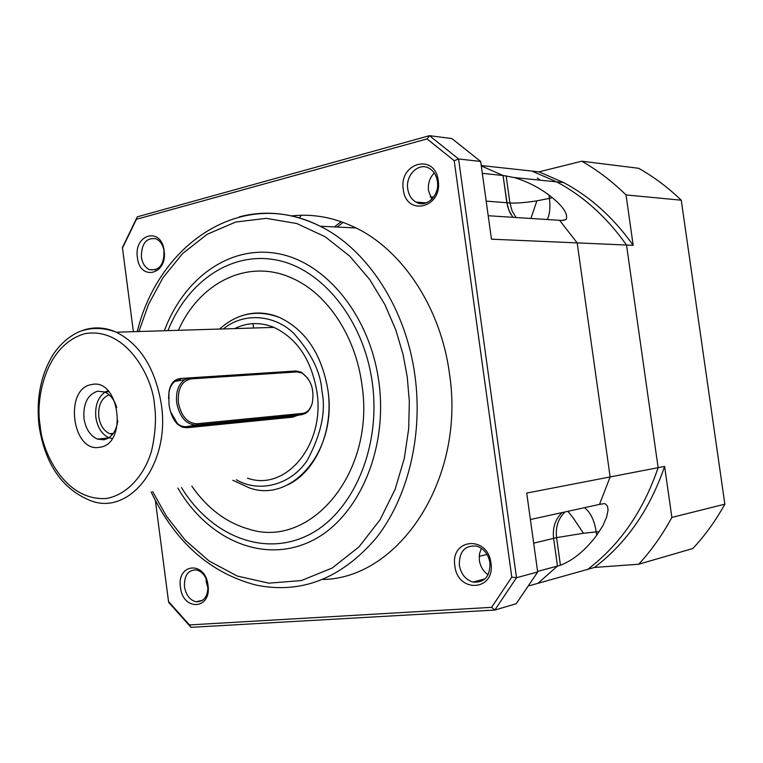 <?xml version="1.0" encoding="UTF-8"?>
<svg xmlns="http://www.w3.org/2000/svg" width="763" height="763" viewBox="0 0 763 763"><rect width="100%" height="100%" fill="white"/><g stroke="black" fill="none" stroke-linecap="round" stroke-linejoin="round"><path stroke-width="1.14" d="M488.11 574.768C483.284 571.42 480.366 566.613 479.355 560.328L479.431 554.005L481.377 548.311M208.051 588.321L206.268 582.112L206.096 578.669M163.835 258.562L163.94 250.378M431.829 199.277L428.501 190.702C427.757 183.654 429.674 177.75 434.242 172.982M489.98 562.846C490.132 576.532 484.457 582.932 472.936 582.064C465.525 579.67 460.995 574.062 459.336 565.24C459.183 551.391 464.991 545.02 476.77 546.146C483.952 548.635 488.349 554.205 489.98 562.846M490.943 563.075C495.54 591.134 457.609 593.509 454.872 565.888C450.075 538.459 487.776 534.92 490.943 563.075M164.121 250.722C167.831 274.756 139.753 281.49 137.397 257.56C133.554 234.031 161.489 226.43 164.121 250.722M141.374 257.093C142.395 263.416 145.104 267.603 149.529 269.663C159.162 270.97 164.007 264.847 164.083 251.294C163.082 245.057 160.421 240.898 156.1 238.809C146.343 237.388 141.441 243.483 141.374 257.093M291.132 215.948C312.944 213.468 334.585 217.465 356.054 227.956C402.75 250.598 440.823 308.014 449.445 373.469C465.802 478.935 399.125 578.411 322.883 579.479M438.22 180.554C442.721 208.003 406.011 216.806 403.303 189.501C398.61 162.719 435.101 152.781 438.22 180.554M407.757 188.986C408.73 195.09 411.486 199.467 416.035 202.128C426.279 208.404 439.831 195.452 437.409 181.403C436.455 175.461 433.794 171.141 429.426 168.451C419.001 161.794 405.306 174.965 407.757 188.986M208.013 585.173C211.79 609.685 182.843 611.487 180.469 587.329C176.549 563.304 205.352 560.595 208.013 585.173M184.465 586.747C185.972 595.016 189.796 600.033 195.957 601.778C204.255 601.864 208.232 596.246 207.87 584.916C206.372 576.742 202.605 571.754 196.568 569.942C188.127 569.742 184.093 575.34 184.465 586.747M167.984 330.627C187.383 281.442 231.475 250.846 277.15 260.164C322.72 269.272 363.922 320.374 372.315 382.826C381.395 448.491 352.115 514.224 307.394 535.55C262.672 557.238 210.35 535.035 181.489 487.547M164.36 330.741C183.721 278.333 229.634 244.751 277.866 253.612C325.992 262.234 370.007 315.853 378.868 381.843C388.481 451.2 356.979 520.414 309.53 541.892C262.091 563.781 207.278 538.859 177.893 488.062M191.799 486.079C207.202 508.272 226.201 522.617 248.776 529.102L248.757 529.102C226.182 522.617 207.193 508.272 191.79 486.088M292.982 278.571C248.709 257.617 199.629 282.196 178.399 330.312C199.62 282.196 248.7 257.617 292.973 278.571C327.422 293.946 355.663 336.273 361.9 384.581C375.777 472.688 310.331 549.551 248.757 529.102M241.871 315.729C254.289 311.619 266.878 312.201 279.62 317.494C305.696 330.045 321.805 354.309 327.956 390.284C333.822 430.532 315.806 471.725 287.88 484.763M234.68 328.586C247.317 322.358 260.402 321.957 273.927 327.384C297.141 338.419 311.476 359.926 316.931 391.905C325.334 444.982 285.467 491.982 247.517 478.163M297.808 415.272L292.792 417.132L187.021 427.728L182.252 427.175L177.96 424.629C173.172 419.965 170.178 413.107 168.957 404.075L168.938 392.211C170.225 383.808 174.098 379.23 180.564 378.477L189.729 377.876M293.087 416.026L184.904 426.746L181.022 425.916L177.502 423.665L170.654 411.972M312.115 403.656L310.35 408.195L307.966 411.515L305.648 413.374L301.862 414.633L196.32 425.067C186.182 424.629 179.639 417.208 176.692 402.797C175.69 391.953 178.37 384.228 184.732 379.612L190.111 377.847L296.015 370.99L301.395 372.201L307.918 378.381M197.035 423.751C187.402 423.322 181.193 416.264 178.389 402.578C177.579 388.739 181.832 380.832 191.132 378.868L296.998 371.924L302.11 373.078C311.209 379.745 314.575 389.807 312.22 403.265C310.36 409.359 307.146 412.735 302.558 413.403L197.035 423.751L196.32 425.067L186.248 426.698L187.021 427.728M116.72 407.471C114.326 399.698 110.311 394.538 104.693 391.991L97.569 391.19C87.602 394.585 83.072 403.656 83.978 418.401C85.675 428.873 90.148 435.768 97.406 439.078L103.854 439.784C111.551 437.933 116.214 431.543 117.855 420.623M99.629 447.28C72.084 453.003 63.806 388.51 91.531 384.6C119.409 377.494 128.108 444.447 99.629 447.28M105.008 392.125C97.883 397.361 94.841 405.782 95.852 417.371C97.502 427.566 101.861 434.366 108.937 437.752M109.243 437.867L112.161 438.611M112.562 434.395L109.777 433.727C103.835 431.019 100.172 425.401 98.78 416.856C98.007 405.353 101.46 398 109.157 394.805M341.156 221.671L334.366 226.916M343.14 222.376L337.122 227.05M486.174 201.127L506.851 202.729L508.969 210.569L512.908 217.312L509.913 212.629L507.519 206.182L503.055 175.49L481.281 165.895L503.055 175.49L514.224 177.55C526.909 181.375 538.487 187.212 548.94 195.051L552.317 197.703C563.571 207.021 568.177 214.289 566.136 219.515L562.569 220.517L559.584 220.316L577.171 242.892L559.584 220.316L488.206 215.719M530.399 519.527L599.499 504.4L610.142 476.942L577.171 242.892L626.518 245.037C606.919 217.312 583.628 196.253 556.628 181.852L531.954 171.074L481.234 165.533M529.15 585.803L537.886 583.342L557.476 566.051L553.614 538.344C552.431 527.796 555.226 519.221 562.026 512.602C555.226 519.221 552.431 527.796 553.614 538.344L533.68 543.161M538.993 171.847L531.954 171.074L556.628 181.852C583.628 196.253 606.919 217.312 626.518 245.037L633.185 245.324C613.671 217.789 590.476 196.873 563.58 182.557L538.993 171.847L581.797 161.212L638.621 168.28C653.824 176.825 668.035 187.46 681.254 200.202L724.85 504.171L671.86 517.428C662.437 534.863 651.392 550.457 638.717 564.229L594.463 567.453L587.729 569.351C619.842 544.954 643.304 511.057 658.135 467.662C643.304 511.057 619.842 544.954 587.729 569.351L537.886 583.342L557.476 566.051L537.6 571.411M480.671 161.46L451.877 138.58L429.483 135.671L458.573 158.971L454.204 160.697L511.782 577.133L516.513 577.705L494.834 610.038L491.582 607.338L189.434 624.926L190.988 627.329L494.834 610.038L516.198 603.752L537.686 571.983L516.513 577.705L458.573 158.971L480.671 161.46L491.458 239.181L577.171 242.892L610.142 476.942L526.718 493.07L537.686 571.983M133.391 331.686L122.414 247.527L133.382 331.695M155.385 500.585L168.633 602.312L155.394 500.604M429.483 135.671L137.321 216.816L136.424 219.286L427.08 138.904L429.483 135.671M482.321 173.363L503.055 175.49L506.851 202.729L509.922 202.968L512.03 210.779L515.969 217.503M419.927 203.483L419.536 202.386M190.988 627.329L168.633 602.312M122.414 247.527L137.321 216.816M189.434 624.926L168.547 601.549M454.204 160.697L427.08 138.904M136.424 219.286L122.49 247.994M491.582 607.338L511.782 577.133M168.547 398.563L168.919 392.974C169.71 387.585 171.723 383.732 174.965 381.424L180.087 379.716L180.564 378.477M108.031 390.713L105.294 391.944M547.329 219.525C549.827 213.983 550.524 206.935 549.408 198.39L536.875 200.85C525.421 202.643 516.437 203.349 509.922 202.968L506.127 175.805M564.973 511.954C558.192 518.554 555.397 527.109 556.58 537.629L583.428 533.261L596.218 531.897C594.339 520.175 590.409 512.116 584.429 507.7M267.374 325.143L265.057 324.59M557.476 566.051L553.614 538.344L556.58 537.629L560.433 565.259L557.476 566.051M599.213 531.639L596.218 531.897L596.695 535.292L602.751 525.86L606.556 517.409L608.073 509.98L607.51 506.222L605.593 504.009L604.143 503.618L599.499 504.4L610.142 476.942L658.135 467.662L626.518 245.037L658.135 467.662L664.611 466.412L671.86 517.428M301.547 215.252L299.163 217.989M252.992 323.636L253.574 328.004M596.695 535.292C585.307 550.333 573.223 560.319 560.433 565.259M537.305 178.037L540.357 180.202M638.717 564.229L692.823 548.511C705.069 535.435 715.742 520.652 724.85 504.171M594.463 567.453C626.461 543.199 649.838 509.512 664.611 466.412M581.797 161.212C597.543 170.216 612.288 181.46 626.022 194.947L633.185 245.324M626.022 194.947L681.254 200.202M138.904 331.524L148.547 304.323L162.986 277.684L182.605 253.564L207.183 234.289L235.672 222.043L266.287 218.342L296.845 223.549L325.21 236.778L349.788 256.196L369.759 279.573L384.991 304.78L395.873 330.131L403.055 354.461L407.261 377.075L409.33 401.386L408.701 428.653L404.323 458.344L395.1 489.331L380.108 519.717L358.963 546.918L332.182 568.034L301.337 580.567L268.834 583.161L237.322 576.075L209.014 560.948L185.285 540.233L166.592 516.427L152.686 491.639M239.382 216.845C266.115 209.844 293.059 212.972 320.202 226.239C367.47 249.501 406.174 308.634 415.005 376.073C423.16 436.274 407.604 498.535 375.797 538.525C340.966 578.745 301.051 594.263 256.063 585.078C209.968 572.994 174.975 541.921 151.093 491.868M223.378 328.929C243.96 311.809 274.594 314.985 293.335 332.945C311.17 352.773 320.708 372.153 321.919 391.066C326.116 410.809 321.328 433.727 307.537 459.822C292.124 484.133 260.088 493.728 236.349 479.755M241.556 315.825C254.069 311.609 266.754 312.162 279.611 317.494C305.677 330.045 321.795 354.309 327.937 390.284C337.427 450.284 292.41 503.265 249.663 488.005L232.82 480.251M154.536 405.573C156.377 418.21 155.452 433.05 151.761 450.084C145.59 472.764 128.651 494.701 106.238 498.497C63.978 501.243 41.517 449.951 40.181 425.63C35.384 401.872 44.035 345.42 84.951 333.65C127.02 326.44 153.382 379.182 154.536 405.573M82.547 330.455C93.63 326.554 104.903 327.136 116.358 332.21C140.449 344.628 155.452 368.796 161.374 404.695C170.464 464.343 129.395 516.465 90.253 500.509C62.146 489.016 45.093 464.152 39.075 425.926M292.792 417.132L292.038 416.188L301.862 414.633L302.558 413.403M430.342 196.797L433.699 197.054M487.042 554.443L479.174 556.351M191.132 378.868L190.111 377.847M296.015 370.99L296.998 371.924M530.905 218.466L536.875 200.85M583.428 533.261L573.28 518.029L567.891 511.315M548.94 195.051L549.408 198.39L552.317 197.703M485.049 578.879L472.936 582.064M137.226 331.571C158.895 243.254 242.405 186.62 320.202 226.239L356.054 227.956M202.691 600.262L195.957 601.778M155.728 269.73L149.529 269.663M426.326 202.872L416.035 202.128M279.62 317.494L279.611 317.494C257.322 309.282 237.341 313.135 219.639 329.044M273.927 327.384L116.358 332.21C103.491 327.384 91.121 327.213 79.257 331.695C68.899 336.369 60.143 344.065 53 354.795C40.706 375.072 36.061 398.763 39.066 425.878M97.406 439.078L108.651 437.933M113.334 433.374L109.777 433.727M177.502 423.665L177.96 424.629M168.919 392.974L168.938 392.211M174.965 381.424L184.732 379.612M302.11 373.078L301.395 372.201M312.22 403.265L312.038 403.961M104.693 391.991L108.928 391.686M563.58 182.557L514.224 177.55M566.136 219.515L561.892 220.469"/></g></svg>
